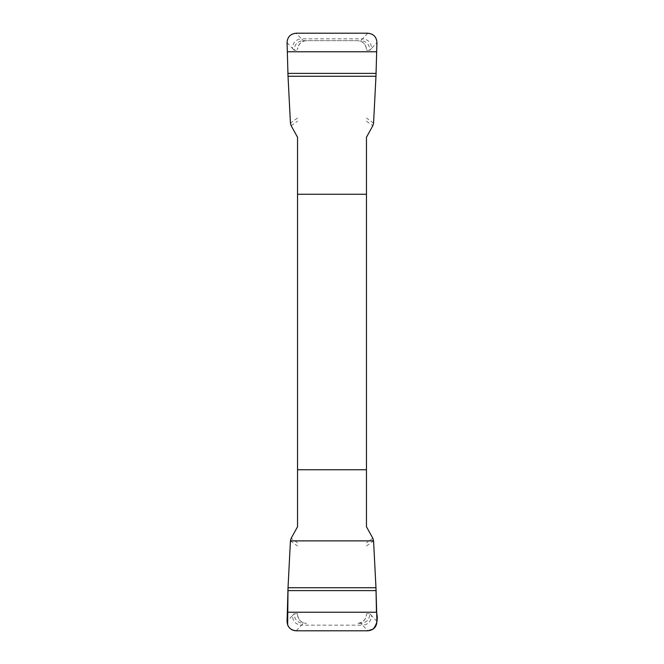 <?xml version="1.0" encoding="UTF-8"?>
<svg xmlns="http://www.w3.org/2000/svg" width="664" height="664" viewBox="0 0 664 664"><rect width="100%" height="100%" fill="white"/><g stroke="black" fill="none" stroke-linecap="round" stroke-linejoin="round"><path stroke-width="0.5" stroke-dasharray="3.32 2.49" d="M297.547 137.274L297.547 526.726M366.453 526.726L366.453 137.274M287.064 42.612L292.5 48.464C292.724 42.687 295.712 39.475 301.464 38.852L303.174 40.67L306.536 40.67A8.989 8.989 0 0 0 297.547 49.659C298.161 44.189 301.157 41.193 306.536 40.67L357.464 40.67A8.989 8.989 0 0 1 366.453 49.659C365.839 44.189 362.843 41.193 357.464 40.67L303.174 40.67C297.422 41.301 294.434 44.505 294.21 50.29L297.547 50.29M297.547 614.341A8.989 8.989 0 0 0 306.536 623.33C301.157 622.807 298.161 619.811 297.547 614.341M376.936 621.388L371.5 615.536C371.276 621.313 368.288 624.525 362.536 625.148L360.826 623.33L357.464 623.33A8.989 8.989 0 0 0 366.453 614.341C365.839 619.811 362.843 622.807 357.464 623.33L360.826 623.33C366.578 622.699 369.566 619.495 369.79 613.71L366.453 613.71M297.547 542.82L291.172 538.263M290.434 540.878L297.547 545.966M366.453 545.966L373.566 540.878M372.828 538.263L366.453 542.82M292.5 615.536L294.21 613.71C294.434 619.495 297.422 622.699 303.174 623.33L301.464 625.148C295.712 624.525 292.724 621.313 292.5 615.536L287.064 621.388M371.5 615.536L369.79 613.71M296.227 630.8L301.464 625.148L362.536 625.148L367.773 630.8M297.547 118.034L290.434 123.122M291.172 125.737L297.547 121.18M366.453 121.18L372.828 125.737M373.566 123.122L366.453 118.034M371.5 48.464L369.79 50.29C369.566 44.505 366.578 41.301 360.826 40.67L362.536 38.852C368.288 39.475 371.276 42.687 371.5 48.464L376.936 42.612M292.5 48.464L294.21 50.29M367.773 33.2L362.536 38.852L301.464 38.852L296.227 33.2M297.547 613.71L294.21 613.71M366.453 50.29L369.79 50.29"/><path stroke-width="1" d="M297.547 194.253L297.547 526.726L291.172 538.263L290.434 540.878L288.027 587.731L287.064 621.388C287.412 627.065 290.467 630.202 296.227 630.8L367.773 630.8C373.525 630.211 376.579 627.073 376.936 621.388L375.973 587.731L373.566 540.878L372.828 538.263L366.453 526.726L366.453 137.274L372.828 125.737L373.566 123.122L375.973 76.269L376.936 42.612C376.588 36.935 373.533 33.798 367.773 33.2L296.227 33.2C290.475 33.789 287.421 36.927 287.064 42.612L288.027 76.269L290.434 123.122L291.172 125.737L297.547 137.274L297.547 194.253L366.453 194.253M366.453 469.747L297.547 469.747M290.434 540.878L373.566 540.878L375.973 587.731L376.463 612.225C378.206 618.873 377.052 624.534 372.985 629.198L367.773 630.8L296.227 630.8C292.135 630.592 289.272 628.642 287.645 624.957L288.027 587.731L290.434 540.878M375.973 587.731L288.027 587.731M376.031 590.611L287.968 590.611M376.463 612.225L287.537 612.225M288.027 76.269L375.973 76.269M287.968 73.389L376.031 73.389M287.537 51.775L376.463 51.775"/></g></svg>
